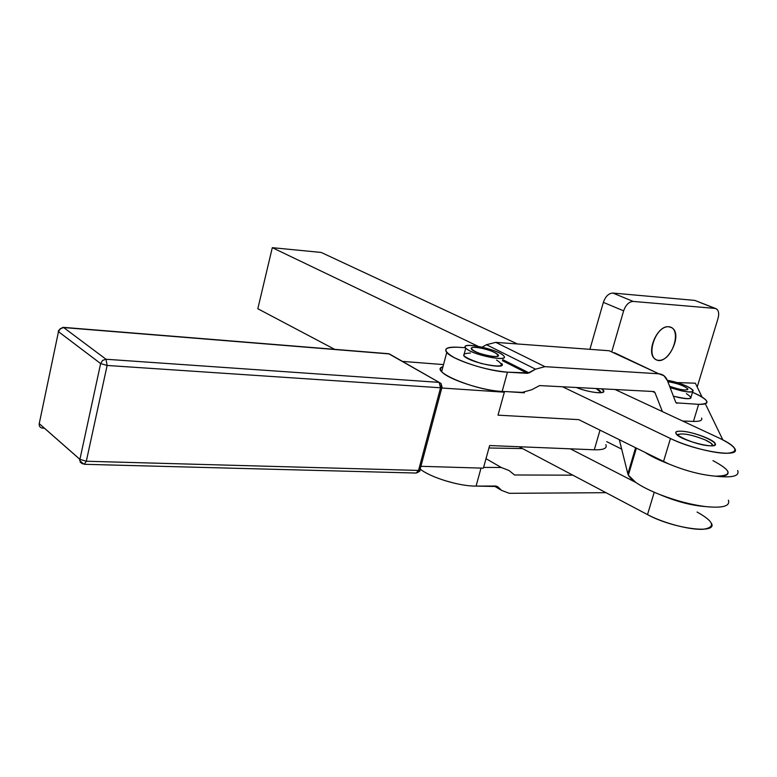 <?xml version="1.0" encoding="UTF-8"?>
<svg xmlns="http://www.w3.org/2000/svg" width="777" height="777" viewBox="0 0 777 777"><rect width="100%" height="100%" fill="white"/><g stroke="black" fill="none" stroke-linecap="round" stroke-linejoin="round"><path stroke-width="1.17" d="M106.022 359.256L102.632 360.392L100.631 363.578L107.129 365.462L106.022 359.256L107.129 365.462L100.631 363.578L79.914 459.343L80.284 462.228L82.469 463.85L80.293 462.237L79.914 459.343L39.238 423.62L39.491 422.387L39.229 423.62L58.479 331.662L59.994 328.962L63.063 327.34L388.655 353.72L439.141 382.381L440.549 387.781L442.035 387.092L440.549 387.781L418.541 470.425L416.171 473.047L418.541 470.425L86.315 461.247L79.914 459.343L86.315 461.247L84.217 464.296L86.315 461.247L107.129 365.462L440.549 387.781L439.141 382.381L441.015 383.488L439.141 382.381L106.022 359.256L63.675 327.564L60.392 328.622L58.479 331.662L58.838 330.594L58.479 331.662L100.631 363.578L102.632 360.392L106.022 359.256L439.141 382.381L389.384 353.933L63.675 327.564L106.022 359.256M42.57 428.117C40.054 427.748 38.947 426.252 39.238 423.62L39.229 423.65C38.957 426.262 40.064 427.758 42.57 428.117L44.406 428.185L42.57 428.117M419.405 468.958L420.056 469.531L418.541 470.425L420.056 469.531L441.87 387.694M441.346 386.577L442.035 387.092L441.015 383.488L441.346 386.577M391.2 354.972L389.384 353.933M86.315 461.247L418.541 470.425L440.549 387.781L107.129 365.462L86.315 461.247M58.479 331.662L39.238 423.62L79.914 459.343L100.631 363.578L58.479 331.662M441.792 388.005L504.341 392.191L504.487 391.53L502.156 391.423C475.223 390.676 427.865 370.629 442.958 366.725C440.277 367.715 439.85 369.328 441.676 371.561C446.998 378.972 482.915 390.831 502.156 391.423L507.459 372.173C488.218 371.367 452.175 359.605 446.756 352.467C443.686 348.387 447.659 346.649 458.663 347.27C443.22 346.804 441.783 350.281 454.36 357.692C471.047 365.491 488.743 370.318 507.459 372.173L502.156 391.423L522.231 392.385L504.487 391.53L504.341 392.191L441.792 388.005M443.531 364.598L402.428 361.392L443.531 364.598M420.92 466.307L483.391 468.162L489.627 445.542L594.288 449.796L600.009 430.147L594.288 449.796L570.337 448.824L635.839 482.459C631.147 479.166 628.486 476.291 627.845 473.844L621.678 449.116L606.72 441.657L621.678 449.116L619.318 439.685L627.845 473.844L628.35 475.145L635.839 482.459L570.337 448.824L489.627 445.542L483.391 468.162L420.92 466.307M578.739 419.638L498.008 415.161L504.341 392.191L498.008 415.161L578.739 419.638L644.852 452.292L578.739 419.638M681.283 390.792L670.133 387.655L681.283 390.792C704.953 395.92 688.169 383.673 667.317 380.312C680.448 383.09 689.044 386.402 693.084 390.277C693.589 392.259 689.655 392.424 681.283 390.792M686.412 393.677C694.871 399.261 690.53 400.097 673.397 396.163L679.224 397.62C687.587 399.252 691.53 399.057 691.035 397.037L693.084 390.277M669.599 386.266C680.623 390.044 686.713 390.928 687.859 388.918C684.226 385.771 677.554 383.352 667.832 381.662C677.69 383.401 684.372 385.848 687.888 388.986C686.489 390.87 680.39 389.957 669.599 386.266M465.831 348.135L465.782 348.077C458.906 341.016 498.883 349.3 503.729 355.895C510.392 362.742 471.124 354.749 465.831 348.135C471.979 354.982 510.644 362.636 503.486 355.633C496.969 348.863 459.547 341.365 465.831 348.135M464.364 353.35L463.782 355.779C469.036 362.49 508.265 370.435 501.641 363.49M481.148 348.154C473.514 346.795 470.289 347.144 471.454 349.203C474.97 353.817 502.709 359.518 498.018 354.681C495.192 352.204 489.568 350.029 481.148 348.154C497.62 351.379 505.196 359.052 488.344 355.701C471.445 352.36 464.481 344.765 481.148 348.154M705.04 439.84L710.926 443.113L712.762 445.707C712.878 444.211 710.304 442.259 705.04 439.84C690.782 434.324 681.526 432.702 677.262 434.955L677.457 434.644C682.459 432.867 691.656 434.596 705.04 439.84M596.095 388.529L599.65 390.559L601.34 392.706L596.095 388.529M693.443 421.416L682.653 421.027L693.443 421.416L698.64 404.331L676.077 402.836L698.64 404.331C711.256 404.001 709.207 399.98 692.482 392.259C700.601 395.746 705.361 398.727 706.759 401.204C707.74 403.516 705.03 404.555 698.64 404.331L693.443 421.416C699.834 421.571 702.563 420.444 701.621 418.045M677.136 403.341L675.728 402.243L667.453 380.652C665.753 376.437 662.868 374.155 658.799 373.795L544.92 366.657L535.528 369.182L527.534 373.348L507.459 372.173L529.118 372.921L502.709 359.615L529.118 372.921L535.528 369.182L544.92 366.657L495.765 342.366L486.47 344.706L535.528 369.182L486.47 344.706L482.206 347.115L486.47 344.706L495.765 342.366L544.92 366.657L658.799 373.795L663.908 375.689L667.453 380.652L675.728 402.243L677.136 403.341M522.231 392.385L531.691 389.763L539.607 385.577L653.525 391.521L654.982 392.647L662.412 411.596L654.982 392.647L653.525 391.521L539.607 385.577L531.691 389.763L522.231 392.385M614.277 352.661L658.799 373.795L609.149 350.748L495.765 342.366L609.149 350.748M652.505 391.472L654.982 392.647L652.505 391.472M502.418 360.674L527.534 373.348L502.418 360.674M465.52 347.746L458.663 347.27L465.52 347.746M496.532 360.11L497.212 360.45C506.012 366.637 500.611 367.628 481.012 363.432C462.364 357.061 458.828 353.603 470.415 353.049M483.605 467.385L501.32 467.511L486.004 458.673L501.32 467.511L509.1 470.541L514.52 474.98L572.853 475.174L514.52 474.98L509.1 470.541L501.32 467.511L483.605 467.385M420.192 469.055C430.235 477.418 459.605 486.402 476.078 486.091L481.031 468.084L476.078 486.091C459.605 486.402 430.235 477.418 420.192 469.055M488.956 447.989L522.513 448.582L488.956 447.989M497.465 486.528L476.078 486.091L496.163 486.033L501.651 490.423L494.269 486.043L501.651 490.423L497.465 486.528M509.372 493.317L501.651 490.423L509.372 493.317L605.992 492.686L509.372 493.317M728.389 500.174C730.351 506.099 722.901 508.255 706.06 506.633C691.307 504.788 675.796 500.718 659.518 494.434C676.068 501.515 691.579 505.574 706.06 506.633C691.579 505.574 676.068 501.515 659.518 494.434C649.572 490.481 641.676 486.489 635.839 482.459C641.676 486.489 649.572 490.481 659.518 494.434C675.796 500.718 691.307 504.788 706.06 506.633C722.649 508.245 730.127 506.167 728.486 500.407M712.946 460.635C732.041 470.784 732.896 475.961 715.51 476.175C732.371 477.991 739.762 476.097 737.684 470.512L737.791 470.736C739.549 476.155 732.119 477.972 715.51 476.175C701.019 474.932 685.44 470.852 668.754 463.937C685.44 470.852 701.019 474.932 715.51 476.175C725.096 476.612 729.205 475.009 727.835 471.357M644.852 452.292L663.519 461.519L670.464 438.51L562.519 386.771L670.464 438.51L663.519 461.519L668.754 463.937L644.852 452.292C650.767 456.177 658.731 460.052 668.754 463.937C658.731 460.052 650.767 456.177 644.852 452.292M477.952 346.241L272.3 247.678L257.818 308.741L334.673 349.349L257.818 308.741L272.3 247.678L477.952 346.241M697.056 512.024C713.917 521.464 716.015 527.214 703.37 529.254C690.297 530.196 663.577 523.183 647.494 514.607L519.026 446.736L647.494 514.607L654.234 492.259L647.494 514.607C672.581 528.467 717.385 534.518 711.567 523.523M719.823 438.364C728.234 442.327 733.245 445.794 734.877 448.756C741.239 458.343 696.192 451.34 670.464 438.51C686.946 446.474 713.976 453.545 726.981 453.292C739.51 452.078 737.12 447.105 719.823 438.364L615.083 389.52L719.823 438.364M633.449 454.992L634.226 455.38M321.163 252.438L517.414 343.968L321.163 252.438L272.3 247.678L321.163 252.438M680.234 431.196C695.522 431.109 726.66 445.668 711.13 445.804C695.415 445.949 664.131 431.002 680.234 431.196C676.65 431.225 675.262 432.022 676.048 433.595C678.913 440.219 719.725 450.543 715.161 443.492C713.5 439.151 690.073 430.944 680.234 431.196M601.476 388.801C610.693 394.599 591.598 393.696 576.34 387.5C589.102 392.667 606.604 394.629 603.447 390.608L601.476 388.801M524.417 392.803L508.129 391.705L524.417 392.803M594.288 449.796C603.622 450.019 607.478 448.31 605.846 444.638M695.357 383.197L702.078 397.066L695.357 383.197L676.825 382.566L695.357 383.197M705.73 404.594L722.804 439.811L705.73 404.594M635.605 447.727L627.845 473.844L635.605 447.727M718.065 318.298L697.202 387.014L718.065 318.298C719.434 312.587 718.404 309.285 714.976 308.401L716.307 308.79C718.706 310.441 719.288 313.607 718.065 318.298M589.908 349.329L603.36 302.36C605.487 296.396 608.653 293.298 612.868 293.055L694.813 300.398L714.976 308.401L694.813 300.398L612.868 293.055L633.187 301.427L714.976 308.401L633.187 301.427L612.868 293.055C608.653 293.298 605.487 296.396 603.36 302.36L623.62 310.858C625.796 304.827 628.981 301.69 633.187 301.427C628.981 301.69 625.796 304.827 623.62 310.858L603.36 302.36L589.908 349.329M715.607 308.518L694.813 300.398M611.897 351.35L623.62 310.858L611.897 351.35M668.735 326.758C656.944 325.009 645.289 353.661 655.467 359.256C666.695 367.657 683.857 334.091 671.619 327.651L668.735 326.758C682.662 327.651 672.62 361.169 658.77 360.324C644.609 359.897 654.71 325.602 668.735 326.758M63.063 327.34C55.148 331.818 59.683 332.274 58.479 331.653L39.229 423.62M419.901 470.24C420.59 470.823 419.347 471.765 416.171 473.047L84.217 464.296C80.235 461.402 78.807 459.761 79.905 459.372L39.229 423.65M388.655 353.72L63.17 327.34M687.849 388.918L687.596 389.753M465.782 348.077L463.733 355.72M498.018 354.681L497.591 356.235M455.118 483.391L444.327 480.448M446.756 352.467L441.676 371.561M654.428 391.861L653.778 391.55M603.447 390.608L602.962 392.307M714.626 445.202L715.161 443.492M636.392 448.115L628.35 475.145M671.619 327.651L669.939 326.952"/></g></svg>
